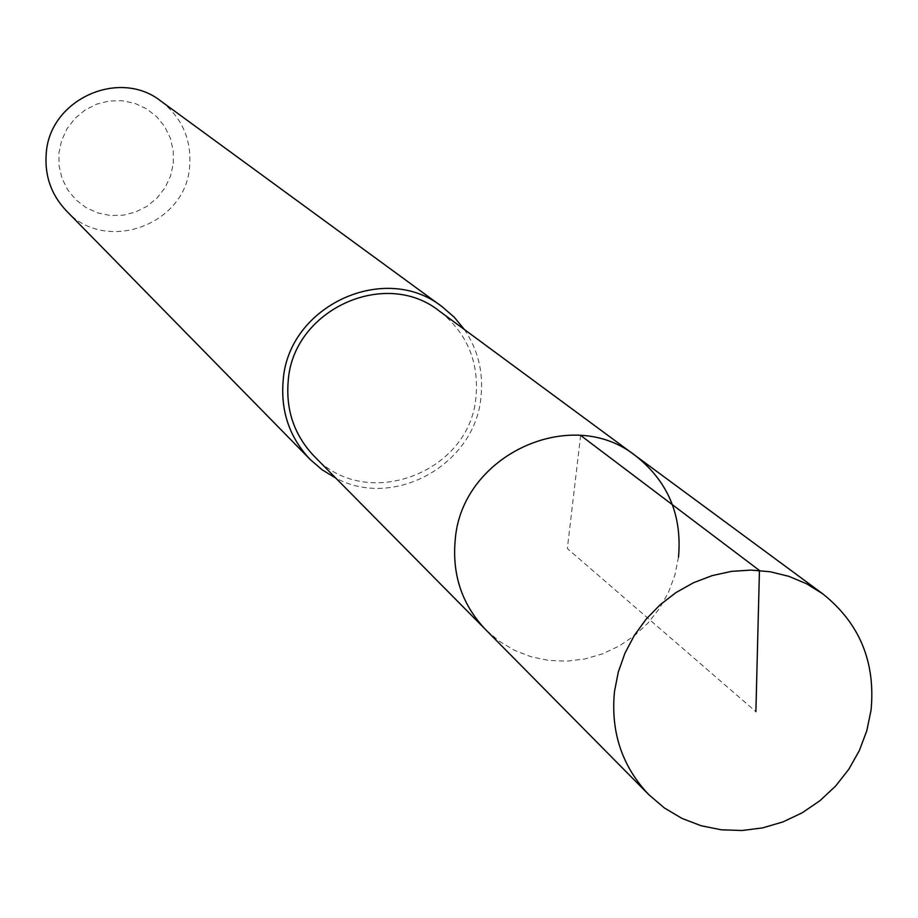 <?xml version="1.0" encoding="UTF-8"?>
<svg xmlns="http://www.w3.org/2000/svg" width="918" height="918" viewBox="0 0 918 918"><rect width="100%" height="100%" fill="white"/><g stroke="black" fill="none" stroke-linecap="round" stroke-linejoin="round"><path stroke-width="0.69" stroke-dasharray="4.59 3.44" d="M678.517 557.134L674.891 575.116L668.465 592.385L659.411 608.508L647.97 623.07L634.43 635.681L619.134 646.043L602.483 653.868L584.904 658.952L566.842 661.167L548.78 660.444L531.178 656.795L514.482 650.323L499.151 641.166L485.576 629.576L499.151 641.166L514.482 650.323L531.178 656.795L548.78 660.444L566.842 661.167L584.904 658.952L602.483 653.868L619.134 646.043L634.43 635.681L647.97 623.07L659.411 608.508L668.465 592.385L674.891 575.116L678.517 557.134C682.2 515.239 667.971 481.514 635.807 455.959M314.117 456.166C365.192 512.462 470.567 473.172 476.029 396.324C478.898 361.164 466.746 332.786 439.55 311.202M464.382 329.505C477.98 349.712 483.522 372.123 480.998 396.737C475.535 464.164 394.453 509.788 335.804 478.106M66.211 210.67C105.363 254.194 185.998 225.048 189.647 166.353C191.598 139.456 182.039 117.722 160.971 101.152M173.307 163.393L173.227 150.518L170.289 138.021L164.643 126.512L156.565 116.586L146.444 108.737L134.808 103.355L122.22 100.728L109.311 100.98L96.757 104.113L85.167 109.965L75.127 118.238L67.163 128.531L61.667 140.305L58.913 152.985L59.05 165.906L62.045 178.436L67.76 189.934L75.907 199.826L86.062 207.617L97.71 212.93L110.286 215.489L123.138 215.191L135.635 212.035L147.155 206.183L157.127 197.944L165.056 187.708L170.541 176.004L173.307 163.393M580.635 435.407L567.347 548.539L755.893 711.668"/><path stroke-width="1.38" d="M871.079 710.062L866.787 730.774L859.294 750.683L848.783 769.295L835.552 786.118L819.912 800.725L802.275 812.751L783.1 821.862L762.869 827.841L742.111 830.515L721.364 829.815L701.145 825.752L681.994 818.408L664.414 807.989L648.877 794.747C622.037 766.381 610.573 732.002 614.475 691.61L618.273 672.125L624.928 653.26L634.281 635.485L646.111 619.18L660.157 604.744L676.107 592.489L693.56 582.712L712.15 575.62L731.416 571.386L750.935 570.089L770.259 571.765L788.941 576.366L806.566 583.779L822.723 593.82C859.5 623.092 875.623 661.832 871.079 710.062M455.213 539.864C452 574.886 462.121 604.79 485.576 629.576C462.121 604.79 452 574.886 455.213 539.864C461.547 455.053 571.673 404.241 635.807 455.959C571.673 404.241 461.547 455.053 455.213 539.864M678.517 557.134C682.2 515.239 667.971 481.514 635.807 455.959L439.55 311.202C385.353 267.563 293.175 309.664 288.229 380.729C285.67 410.094 294.299 435.235 314.117 456.166L648.877 794.747M335.804 478.106L322.207 469.867L310.169 459.482C289.503 437.473 280.495 411.08 283.18 380.316C288.367 305.614 385.112 261.205 442.258 306.819L454.272 317.238L464.382 329.505M442.258 306.819L160.971 101.152C119.26 67.932 49.618 99.454 46.256 153.317C44.477 175.499 51.133 194.616 66.211 210.67L310.169 459.482M755.893 711.668L759.438 570.457L580.635 435.407M635.807 455.959L822.723 593.82"/></g></svg>
